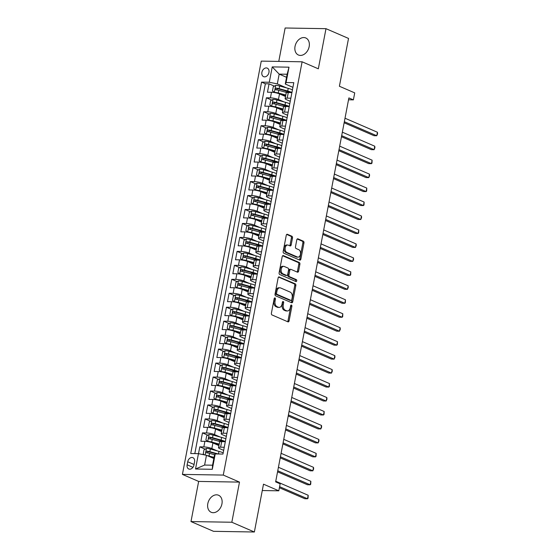<?xml version="1.0" encoding="UTF-8"?>
<svg xmlns="http://www.w3.org/2000/svg" width="560" height="560" viewBox="0 0 560 560"><rect width="100%" height="100%" fill="white"/><g stroke="black" fill="none" stroke-linecap="round" stroke-linejoin="round"><path stroke-width="0.84" d="M274.988 297.941A0.994 0.644 90.9 0 0 274.183 298.634L271.404 313.194A1.421 0.924 90.9 0 0 272.027 314.951L287.952 321.846A1.421 0.924 90.9 0 0 288.19 321.895A1.421 0.924 90.9 0 0 289.1 320.859L291.879 306.299A0.994 0.644 90.9 0 0 290.64 305.76L290.276 307.643A4.557 2.954 90.9 0 1 287.371 310.975A4.557 2.954 90.9 0 1 286.608 310.807L285.285 310.233A4.557 2.954 90.9 0 1 283.29 304.619L283.647 302.736A0.994 0.644 90.9 0 0 282.408 302.197L282.051 304.08A4.557 2.954 90.9 0 1 279.146 307.412A4.557 2.954 90.9 0 1 278.383 307.244L277.053 306.67A4.557 2.954 90.9 0 1 275.065 301.056L275.422 299.173A0.994 0.644 90.9 0 0 274.988 297.941M295.036 46.375A9.282 6.825 -66.6 0 0 298.417 55.006A9.282 6.825 -66.6 0 0 309.169 46.606A9.282 6.825 -66.6 0 0 305.788 37.975A9.282 6.825 -66.6 0 0 295.036 46.375M207.809 503.636A9.282 6.825 -66.6 0 0 211.19 512.274A9.282 6.825 -66.6 0 0 221.942 503.874A9.282 6.825 -66.6 0 0 218.561 495.243A9.282 6.825 -66.6 0 0 207.809 503.636M261.891 72.331A4.641 3.416 -66.6 0 0 263.578 76.65A4.641 3.416 -66.6 0 0 268.954 72.45A4.641 3.416 -66.6 0 0 267.267 68.131A4.641 3.416 -66.6 0 0 261.891 72.331M292.502 237.986A1.421 0.924 90.9 0 0 291.879 236.229L287.413 234.297A1.421 0.924 90.9 0 0 287.175 234.241A1.421 0.924 90.9 0 0 286.265 235.284L283.185 251.454A1.421 0.924 90.9 0 0 283.808 253.211L299.733 260.106A1.421 0.924 90.9 0 0 299.971 260.155A1.421 0.924 90.9 0 0 300.874 259.119L303.961 242.942A1.421 0.924 90.9 0 0 303.338 241.192L297.941 238.854A1.421 0.924 90.9 0 0 297.703 238.805A1.421 0.924 90.9 0 0 296.793 239.841L295.477 246.764A1.421 0.924 90.9 0 0 296.1 248.514L298.774 249.676A3.808 2.464 90.9 0 1 300.51 253.876A3.808 2.464 90.9 0 1 298.011 257.145A3.808 2.464 90.9 0 1 297.374 257.005L286.895 252.469A3.808 2.464 90.9 0 1 285.152 248.262A3.808 2.464 90.9 0 1 287.658 244.993A3.808 2.464 90.9 0 1 288.288 245.14L290.038 245.896A1.421 0.924 90.9 0 0 290.276 245.945A1.421 0.924 90.9 0 0 291.186 244.909L292.502 237.986L291.403 237.965A1.421 0.924 90.9 0 0 290.78 236.215L286.692 234.444M231.833 522.242L239.491 482.104L198.646 481.425L190.988 521.57L231.833 522.242L254.366 532L263.494 484.176L278.81 490.812L280.147 483.833L275.639 481.88L348.88 97.916L353.388 99.869L354.725 92.883L339.402 86.254L348.523 38.43L325.99 28.679L285.138 28L278.768 61.411M239.491 482.104L223.272 475.076L302.106 61.796L318.332 68.817L325.99 28.679M279.286 276.92A1.421 0.924 90.9 0 0 279.048 276.864A1.421 0.924 90.9 0 0 278.138 277.907L275.051 294.077A1.421 0.924 90.9 0 0 275.674 295.834L291.599 302.729A1.421 0.924 90.9 0 0 291.837 302.778A1.421 0.924 90.9 0 0 292.747 301.742L295.834 285.565A1.421 0.924 90.9 0 0 295.211 283.815L278.803 276.913M279.118 272.769L282.205 256.599A1.421 0.924 90.9 0 1 283.108 255.556A1.421 0.924 90.9 0 1 283.346 255.605L299.271 262.5A1.421 0.924 90.9 0 1 299.894 264.257L298.578 271.18A1.421 0.924 90.9 0 1 297.668 272.216A1.421 0.924 90.9 0 1 297.43 272.167L290.969 269.367A1.421 0.924 90.9 0 0 290.731 269.318A1.421 0.924 90.9 0 0 289.828 270.354L288.953 274.946A1.421 0.924 90.9 0 0 289.576 276.703L296.296 279.615A0.994 0.644 90.9 0 1 295.932 281.533L279.741 274.519A1.421 0.924 90.9 0 1 279.118 272.769M254.366 532L213.521 531.321L190.988 521.57M288.337 92.183L284.69 90.601M274.386 86.142L269.052 83.832L267.456 92.211L271.488 92.274L270.417 97.86A5.796 1.141 10.8 0 1 278.439 99.498L283.99 101.899M285.677 106.141L282.03 104.566M271.726 100.107L266.392 97.797L264.796 106.169L268.821 106.239L267.757 111.825A5.796 1.141 10.8 0 1 275.779 113.456L281.323 115.857M283.01 120.106L279.363 118.524M269.059 114.065L263.725 111.755L262.129 120.134L266.161 120.204L265.09 125.783A5.796 1.141 10.8 0 1 273.112 127.421L278.663 129.822M280.35 134.071L276.703 132.489M266.399 128.03L261.065 125.72L259.469 134.099L263.494 134.162L262.43 139.748A5.796 1.141 10.8 0 1 270.452 141.386L275.996 143.787M277.683 148.029L274.036 146.454M263.732 141.988L258.398 139.685L256.802 148.057L260.834 148.127L259.77 153.713A5.796 1.141 10.8 0 1 267.785 155.344L273.336 157.745M275.023 161.994L271.376 160.412M261.072 155.953L255.738 153.643L254.142 162.022L258.167 162.085L257.103 167.671A5.796 1.141 10.8 0 1 265.125 169.309L270.669 171.71M272.356 175.959L268.709 174.377M258.405 169.918L253.071 167.608L251.475 175.987L255.507 176.05L254.443 181.636A5.796 1.141 10.8 0 1 262.458 183.267L268.009 185.668M269.696 189.917L266.049 188.342M255.745 183.876L250.411 181.566L248.815 189.945L252.84 190.015L251.776 195.601A5.796 1.141 10.8 0 1 259.798 197.232L265.342 199.633M267.029 203.882L263.382 202.3M253.078 197.841L247.744 195.531L246.148 203.91L250.18 203.973L249.116 209.559A5.796 1.141 10.8 0 1 257.131 211.197L262.682 213.598M264.369 217.84L260.722 216.265M250.418 211.806L245.084 209.496L243.488 217.868L247.513 217.938L246.449 223.524A5.796 1.141 10.8 0 1 254.471 225.155L260.015 227.556M261.702 231.805L258.055 230.223M247.751 225.764L242.417 223.454L240.821 231.833L244.853 231.903L243.789 237.482A5.796 1.141 10.8 0 1 251.804 239.12L257.355 241.521M259.042 245.77L255.395 244.188M245.091 239.729L239.757 237.419L238.161 245.798L242.186 245.861L241.122 251.447A5.796 1.141 10.8 0 1 249.144 253.078L254.688 255.479M256.375 259.728L252.728 258.153M242.424 253.687L237.09 251.384L235.494 259.756L239.526 259.826L238.462 265.412A5.796 1.141 10.8 0 1 246.477 267.043L252.028 269.444M253.715 273.693L250.068 272.111M239.764 267.652L234.43 265.342L232.834 273.721L236.859 273.784L235.795 279.37A5.796 1.141 10.8 0 1 243.817 281.008L249.361 283.409M251.048 287.658L247.401 286.076M237.097 281.617L231.763 279.307L230.167 287.686L234.199 287.749L233.135 293.335A5.796 1.141 10.8 0 1 241.15 294.966L246.701 297.367M248.388 301.616L244.741 300.034M234.437 295.575L229.103 293.265L227.507 301.644L231.532 301.714L230.468 307.3A5.796 1.141 10.8 0 1 238.49 308.931L244.034 311.332M245.721 315.581L242.074 313.999M231.77 309.54L226.436 307.23L224.84 315.609L228.872 315.672L227.808 321.258A5.796 1.141 10.8 0 1 235.823 322.896L241.374 325.297M243.061 329.539L239.414 327.964M229.11 323.498L223.776 321.195L222.18 329.567L226.205 329.637L225.141 335.223A5.796 1.141 10.8 0 1 233.163 336.854L238.707 339.255M240.401 343.504L236.747 341.922M226.443 337.463L221.109 335.153L219.513 343.532L223.545 343.602L222.481 349.181A5.796 1.141 10.8 0 1 230.496 350.819L236.047 353.22M237.734 357.469L234.087 355.887M223.783 351.428L218.449 349.118L216.853 357.497L220.878 357.56L219.814 363.146A5.796 1.141 10.8 0 1 227.836 364.777L233.38 367.178M235.074 371.427L231.42 369.852M221.116 365.386L215.782 363.076L214.186 371.455L218.218 371.525L217.154 377.111A5.796 1.141 10.8 0 1 225.169 378.742L230.72 381.143M232.407 385.392L228.76 383.81M218.456 379.351L213.122 377.041L211.526 385.42L215.551 385.483L214.487 391.069A5.796 1.141 10.8 0 1 222.509 392.707L228.053 395.108M229.747 399.35L226.093 397.775M215.789 393.316L210.455 391.006L208.859 399.385L212.891 399.448L211.827 405.034A5.796 1.141 10.8 0 1 219.842 406.665L225.393 409.066M227.08 413.315L223.433 411.733M213.129 407.274L207.795 404.964L206.199 413.343L210.224 413.413L209.16 418.992A5.796 1.141 10.8 0 1 217.182 420.63L222.726 423.031M224.42 427.28L220.766 425.698M210.462 421.239L205.128 418.929L203.532 427.308L207.564 427.371L206.5 432.957A5.796 1.141 10.8 0 1 214.522 434.595L220.066 436.996M221.753 441.238L218.106 439.663M207.802 435.197L202.468 432.894L200.872 441.266L204.897 441.336A5.796 1.141 10.8 0 1 212.919 442.967L218.925 445.571M271.488 92.274A5.796 1.141 -169.2 0 1 279.51 93.912L285.509 96.509M268.821 106.239A5.796 1.141 -169.2 0 1 276.843 107.87L282.849 110.474M266.161 120.204A5.796 1.141 -169.2 0 1 274.183 121.835L280.182 124.432M263.494 134.162A5.796 1.141 -169.2 0 1 271.516 135.8L277.522 138.397M260.834 148.127A5.796 1.141 -169.2 0 1 268.856 149.758L274.855 152.362M258.167 162.085A5.796 1.141 -169.2 0 1 266.189 163.723L272.195 166.32M255.507 176.05A5.796 1.141 -169.2 0 1 263.529 177.688L269.528 180.285M252.84 190.015A5.796 1.141 -169.2 0 1 260.862 191.646L266.868 194.243M250.18 203.973A5.796 1.141 -169.2 0 1 258.202 205.611L264.201 208.208M247.513 217.938A5.796 1.141 -169.2 0 1 255.535 219.569L261.541 222.173M244.853 231.903A5.796 1.141 -169.2 0 1 252.875 233.534L258.874 236.131M242.186 245.861A5.796 1.141 -169.2 0 1 250.208 247.499L256.214 250.096M239.526 259.826A5.796 1.141 -169.2 0 1 247.548 261.457L253.547 264.061M236.859 273.784A5.796 1.141 -169.2 0 1 244.881 275.422L250.887 278.019M234.199 287.749A5.796 1.141 -169.2 0 1 242.221 289.38L248.22 291.984M231.532 301.714A5.796 1.141 -169.2 0 1 239.554 303.345L245.56 305.942M228.872 315.672A5.796 1.141 -169.2 0 1 236.894 317.31L242.893 319.907M226.205 329.637A5.796 1.141 -169.2 0 1 234.227 331.268L240.233 333.872M223.545 343.602A5.796 1.141 -169.2 0 1 231.567 345.233L237.566 347.83M220.878 357.56A5.796 1.141 -169.2 0 1 228.9 359.198L234.906 361.795M218.218 371.525A5.796 1.141 -169.2 0 1 226.24 373.156L232.239 375.76M215.551 385.483A5.796 1.141 -169.2 0 1 223.573 387.121L229.579 389.718M212.891 399.448A5.796 1.141 -169.2 0 1 220.913 401.079L226.912 403.683M210.224 413.413A5.796 1.141 -169.2 0 1 218.246 415.044L224.252 417.641M207.564 427.371A5.796 1.141 -169.2 0 1 215.586 429.009L221.585 431.606M193.977 464.933L194.558 461.86A4.494 3.304 -66.6 0 0 192.927 457.674A4.494 3.304 -66.6 0 0 187.719 461.748L187.131 464.814A4.494 3.304 -66.6 0 0 188.769 469A4.494 3.304 -66.6 0 0 193.977 464.933M223.272 475.076L182.42 474.404L261.261 61.117L302.106 61.796M269.052 83.832L265.356 83.769L261.569 82.131L190.722 453.53L198.45 453.656L206.472 455.294L213.836 458.479M261.569 82.131L269.297 82.257L272.23 66.899L289.009 67.179L286.076 82.537L293.804 82.663L222.957 454.062L215.229 453.936L212.303 469.294L195.517 469.014L198.45 453.656M290.255 101.297L286.391 99.624A5.796 1.141 10.8 0 1 285.11 98.616A5.796 1.141 10.8 0 1 287.203 98.14L290.843 98.203M287.588 115.262L283.724 113.589A5.796 1.141 10.8 0 1 282.443 112.574A5.796 1.141 10.8 0 1 284.536 112.105L288.183 112.161M284.928 129.227L281.064 127.554A5.796 1.141 10.8 0 1 279.783 126.539A5.796 1.141 10.8 0 1 281.876 126.063L285.516 126.126M282.261 143.185L278.397 141.512A5.796 1.141 10.8 0 1 277.116 140.504A5.796 1.141 10.8 0 1 279.209 140.028L282.856 140.084M279.601 157.15L275.737 155.477A5.796 1.141 10.8 0 1 274.456 154.462A5.796 1.141 10.8 0 1 276.549 153.986L280.189 154.049M276.934 171.108L273.07 169.442A5.796 1.141 10.8 0 1 271.789 168.427A5.796 1.141 10.8 0 1 273.882 167.951L277.529 168.014M274.274 185.073L270.41 183.4A5.796 1.141 10.8 0 1 269.129 182.385A5.796 1.141 10.8 0 1 271.222 181.916L274.862 181.972M271.607 199.038L267.743 197.365A5.796 1.141 10.8 0 1 266.462 196.35A5.796 1.141 10.8 0 1 268.555 195.874L272.202 195.937M268.947 212.996L265.083 211.323A5.796 1.141 10.8 0 1 263.802 210.315A5.796 1.141 10.8 0 1 265.895 209.839L269.535 209.895M266.28 226.961L262.416 225.288A5.796 1.141 10.8 0 1 261.135 224.273A5.796 1.141 10.8 0 1 263.228 223.797L266.875 223.86M263.62 240.919L259.756 239.253A5.796 1.141 10.8 0 1 258.475 238.238A5.796 1.141 10.8 0 1 260.568 237.762L264.208 237.825M260.953 254.884L257.089 253.211A5.796 1.141 10.8 0 1 255.808 252.196A5.796 1.141 10.8 0 1 257.901 251.727L261.548 251.783M258.293 268.849L254.429 267.176A5.796 1.141 10.8 0 1 253.148 266.161A5.796 1.141 10.8 0 1 255.241 265.685L258.881 265.748M255.626 282.807L251.762 281.141A5.796 1.141 10.8 0 1 250.481 280.126A5.796 1.141 10.8 0 1 252.574 279.65L256.221 279.713M252.966 296.772L249.102 295.099A5.796 1.141 10.8 0 1 247.821 294.084A5.796 1.141 10.8 0 1 249.914 293.615L253.554 293.671M250.299 310.737L246.435 309.064A5.796 1.141 10.8 0 1 245.154 308.049A5.796 1.141 10.8 0 1 247.247 307.573L250.894 307.636M247.639 324.695L243.775 323.022A5.796 1.141 10.8 0 1 242.494 322.014A5.796 1.141 10.8 0 1 244.587 321.538L248.227 321.594M244.972 338.66L241.108 336.987A5.796 1.141 10.8 0 1 239.827 335.972A5.796 1.141 10.8 0 1 241.92 335.496L245.567 335.559M242.312 352.618L238.448 350.952A5.796 1.141 10.8 0 1 237.167 349.937A5.796 1.141 10.8 0 1 239.26 349.461L242.9 349.524M239.645 366.583L235.781 364.91A5.796 1.141 10.8 0 1 234.507 363.895A5.796 1.141 10.8 0 1 236.593 363.426L240.24 363.482M236.985 380.548L233.121 378.875A5.796 1.141 10.8 0 1 231.84 377.86A5.796 1.141 10.8 0 1 233.933 377.384L237.573 377.447M234.318 394.506L230.454 392.833A5.796 1.141 10.8 0 1 229.18 391.825A5.796 1.141 10.8 0 1 231.266 391.349L234.913 391.412M231.658 408.471L227.794 406.798A5.796 1.141 10.8 0 1 226.513 405.783A5.796 1.141 10.8 0 1 228.606 405.314L232.246 405.37M228.991 422.436L225.134 420.763A5.796 1.141 10.8 0 1 223.853 419.748A5.796 1.141 10.8 0 1 225.939 419.272L229.586 419.335M226.331 436.394L222.467 434.721A5.796 1.141 10.8 0 1 221.186 433.713A5.796 1.141 10.8 0 1 223.279 433.237L226.919 433.293M205.135 449.162L199.801 446.852L203.833 446.922A5.796 1.141 10.8 0 1 211.855 448.553L217.399 450.954M223.664 450.359L219.807 448.686A5.796 1.141 10.8 0 1 218.526 447.671A5.796 1.141 10.8 0 1 220.612 447.195L224.259 447.258M218.526 447.671L219.59 442.085A5.796 1.141 10.8 0 1 221.683 441.616L225.323 441.672M291.907 92.617L288.267 92.554A5.796 1.141 -169.2 0 0 286.174 93.03L285.11 98.616M289.247 106.575L285.6 106.519A5.796 1.141 -169.2 0 0 283.514 106.988L282.443 112.574M286.58 120.54L282.94 120.477A5.796 1.141 -169.2 0 0 280.847 120.953L279.783 126.539M283.92 134.505L280.273 134.442A5.796 1.141 -169.2 0 0 278.187 134.918L277.116 140.504M281.253 148.463L277.613 148.407A5.796 1.141 -169.2 0 0 275.52 148.876L274.456 154.462M278.593 162.428L274.946 162.365A5.796 1.141 -169.2 0 0 272.86 162.841L271.789 168.427M275.926 176.386L272.286 176.33A5.796 1.141 -169.2 0 0 270.193 176.806L269.129 182.385M273.266 190.351L269.619 190.288A5.796 1.141 -169.2 0 0 267.533 190.764L266.462 196.35M270.599 204.316L266.959 204.253A5.796 1.141 -169.2 0 0 264.866 204.729L263.802 210.315M267.939 218.274L264.292 218.218A5.796 1.141 -169.2 0 0 262.206 218.687L261.135 224.273M265.272 232.239L261.632 232.176A5.796 1.141 -169.2 0 0 259.539 232.652L258.475 238.238M262.612 246.197L258.965 246.141A5.796 1.141 -169.2 0 0 256.879 246.617L255.808 252.196M259.945 260.162L256.305 260.106A5.796 1.141 -169.2 0 0 254.212 260.575L253.148 266.161M257.285 274.127L253.638 274.064A5.796 1.141 -169.2 0 0 251.552 274.54L250.481 280.126M254.618 288.085L250.978 288.029A5.796 1.141 -169.2 0 0 248.885 288.498L247.821 294.084M251.958 302.05L248.311 301.987A5.796 1.141 -169.2 0 0 246.225 302.463L245.154 308.049M249.291 316.015L245.651 315.952A5.796 1.141 -169.2 0 0 243.558 316.428L242.494 322.014M246.631 329.973L242.984 329.917A5.796 1.141 -169.2 0 0 240.898 330.386L239.827 335.972M243.964 343.938L240.324 343.875A5.796 1.141 -169.2 0 0 238.231 344.351L237.167 349.937M241.304 357.896L237.657 357.84A5.796 1.141 -169.2 0 0 235.571 358.316L234.507 363.895M238.637 371.861L234.997 371.798A5.796 1.141 -169.2 0 0 232.904 372.274L231.84 377.86M235.977 385.826L232.33 385.763A5.796 1.141 -169.2 0 0 230.244 386.239L229.18 391.825M233.31 399.784L229.67 399.728A5.796 1.141 -169.2 0 0 227.577 400.197L226.513 405.783M230.65 413.749L227.003 413.686A5.796 1.141 -169.2 0 0 224.917 414.162L223.853 419.748M227.983 427.714L224.343 427.651A5.796 1.141 -169.2 0 0 222.25 428.127L221.186 433.713M202.468 432.894L206.5 432.957M205.128 418.929L209.16 418.992M207.795 404.964L211.827 405.034M210.455 391.006L214.487 391.069M213.122 377.041L217.154 377.111M215.782 363.076L219.814 363.146M218.449 349.118L222.481 349.181M221.109 335.153L225.141 335.223M223.776 321.195L227.808 321.258M226.436 307.23L230.468 307.3M229.103 293.265L233.135 293.335M231.763 279.307L235.795 279.37M234.43 265.342L238.462 265.412M237.09 251.384L241.122 251.447M239.757 237.419L243.789 237.482M242.417 223.454L246.449 223.524M245.084 209.496L249.116 209.559M247.744 195.531L251.776 195.601M250.411 181.566L254.443 181.636M253.071 167.608L257.103 167.671M255.738 153.643L259.77 153.713M258.398 139.685L262.43 139.748M261.065 125.72L265.09 125.783M263.725 111.755L267.757 111.825M266.392 97.797L270.417 97.86M265.356 83.769L194.81 453.6M199.801 446.852L198.506 453.67M286.552 77.308L279.181 74.123L277.319 83.895L286.65 87.934M206.472 455.294L204.61 465.066L212.555 465.199L214.417 455.427L215.229 453.936M198.646 481.425L182.42 474.404M348.523 99.785L353.388 99.869M262.276 490.539L278.81 490.812M292.915 87.339L285.271 84.028L287.133 74.249L279.181 74.123L272.23 66.899M216.202 453.95L215.439 453.621M286.076 82.537L285.271 84.028M277.319 83.895L269.297 82.257M204.61 465.066L195.517 469.014M212.555 465.199L212.303 469.294M289.009 67.179L287.133 74.249M274.26 298.375A0.994 0.644 90.9 0 1 274.316 299.152L273.959 301.035A4.557 2.954 90.9 0 0 275.954 306.649L277.053 306.67M279.146 307.412L278.04 307.391A4.557 2.954 90.9 0 1 277.277 307.223L275.954 306.649M287.371 310.975L286.265 310.954A4.557 2.954 90.9 0 1 285.509 310.786L284.179 310.212A4.557 2.954 90.9 0 1 282.184 304.598L282.548 302.715A0.994 0.644 90.9 0 0 282.485 301.938M287.567 321.678A1.421 0.924 90.9 0 0 287.994 320.838L290.773 306.278A0.994 0.644 90.9 0 0 290.717 305.501M291.214 302.561A1.421 0.924 90.9 0 0 291.641 301.721L294.728 285.551A1.421 0.924 90.9 0 0 294.105 283.794L278.565 277.067M276.577 293.104A0.994 0.644 90.9 0 0 277.011 294.336L290.99 300.384A0.994 0.644 90.9 0 0 291.795 299.698L292.173 297.71A4.557 2.954 90.9 0 0 290.178 292.096L280.623 287.959A4.557 2.954 90.9 0 0 279.867 287.791A4.557 2.954 90.9 0 0 276.955 291.123L276.577 293.104L275.471 293.09A0.994 0.644 90.9 0 0 275.912 294.315L277.011 294.336M290.22 300.377A0.994 0.644 90.9 0 1 289.891 300.37L275.912 294.315M279.867 287.791L278.761 287.777A4.557 2.954 90.9 0 0 275.856 291.102L276.955 291.123M275.471 293.09L275.856 291.102M282.625 255.759L298.172 262.486L299.271 262.5M297.045 271.999A1.421 0.924 90.9 0 0 297.472 271.159L298.795 264.236A1.421 0.924 90.9 0 0 298.172 262.486M289.87 269.353A1.421 0.924 90.9 0 0 289.632 269.297A1.421 0.924 90.9 0 0 288.722 270.34L287.847 274.932A1.421 0.924 90.9 0 0 288.47 276.682L295.19 279.594L296.296 279.615M295.421 281.309A0.994 0.644 90.9 0 0 295.19 279.594M284.27 266.469A3.808 2.464 90.9 0 0 283.633 266.329A3.808 2.464 90.9 0 0 281.134 269.598A3.808 2.464 90.9 0 0 282.87 273.798L286.566 275.401A1.421 0.924 90.9 0 0 286.804 275.45A1.421 0.924 90.9 0 0 287.714 274.414L288.589 269.822A1.421 0.924 90.9 0 0 287.966 268.065L284.27 266.469M283.633 266.329L282.527 266.308A3.808 2.464 90.9 0 0 280.028 269.577A3.808 2.464 90.9 0 0 281.764 273.784L282.87 273.798M285.936 275.387A1.421 0.924 90.9 0 1 285.698 275.429A1.421 0.924 90.9 0 1 285.46 275.38L281.764 273.784M289.653 245.728A1.421 0.924 90.9 0 0 290.08 244.888L291.403 237.965M287.658 244.993L286.552 244.979A3.808 2.464 90.9 0 0 284.053 248.248A3.808 2.464 90.9 0 0 285.789 252.448L286.895 252.469M298.011 257.145L296.912 257.131A3.808 2.464 90.9 0 1 296.275 256.991L285.789 252.448M299.348 259.938A1.421 0.924 90.9 0 0 299.775 259.098L302.855 242.928A1.421 0.924 90.9 0 0 302.232 241.171L297.22 239.001M207.193 455.609A3.843 0.756 10.8 0 1 209.041 456.008L214.046 457.38M209.153 456.456L213.969 457.772M204.47 454.888L203.224 453.964L204.022 449.778L206.5 448.413A3.843 0.756 10.8 0 1 210.371 449.029L218.967 451.388A11.088 2.184 10.8 0 1 223.195 452.844M279.398 487.739L304.759 498.715L307.517 498.764L308.182 495.271L275.758 481.236M218.274 453.985L209.867 451.682A3.843 0.756 -169.2 0 0 206.927 451.129C205.828 451.612 205.716 452.165 206.612 452.802A3.843 0.756 10.8 0 1 209.545 453.355L214.767 454.79M207.214 452.879L208.229 451.689A1.96 0.385 10.8 0 1 209.111 451.885L216.671 453.957M279.601 486.675L307.517 498.764L308.063 498.211L308.182 495.271M225.855 438.879A11.088 2.184 10.8 0 0 221.634 437.423L213.038 435.064A3.843 0.756 10.8 0 0 209.16 434.455L206.689 435.813L205.884 439.999L207.83 441.434A3.843 0.756 10.8 0 1 211.701 442.043L219.205 444.101M207.83 441.434L208.53 441.735M209.979 442.043A1.96 0.385 10.8 0 1 210.945 442.253L219.128 444.493M222.971 441.119A4.564 0.903 -169.2 0 0 221.424 441.49L221.403 441.609M277.557 471.821L307.419 484.757L310.184 484.799L310.849 481.306L278.425 467.271M225.351 441.532A11.088 2.184 -169.2 0 0 221.123 440.076L212.527 437.717A3.843 0.756 -169.2 0 0 209.594 437.171C208.488 437.647 208.383 438.207 209.272 438.844A3.843 0.756 10.8 0 1 212.212 439.39L220.5 441.665M209.881 438.914L210.889 437.731A1.96 0.385 10.8 0 1 211.771 437.927L220.367 440.279A9.205 1.813 10.8 0 1 224.224 441.658M277.76 470.764L310.184 484.799L310.723 484.246L310.849 481.306M228.522 424.914A11.088 2.184 10.8 0 0 224.294 423.458L215.698 421.099A3.843 0.756 10.8 0 0 211.827 420.49L209.349 421.848L208.551 426.041L210.49 427.469A3.843 0.756 10.8 0 1 214.368 428.085L221.865 430.143M210.49 427.469L211.197 427.777M212.646 428.078A1.96 0.385 10.8 0 1 213.612 428.288L221.795 430.535M225.631 427.154A4.564 0.903 -169.2 0 0 224.084 427.532L224.063 427.651M280.217 457.863L310.086 470.792L312.844 470.834L313.509 467.348L281.085 453.306M228.011 427.567A11.088 2.184 -169.2 0 0 223.79 426.111L215.194 423.752A3.843 0.756 -169.2 0 0 212.254 423.206C211.155 423.682 211.043 424.242 211.939 424.879A3.843 0.756 10.8 0 1 214.872 425.432L223.16 427.707M212.541 424.956L213.556 423.766A1.96 0.385 10.8 0 1 214.438 423.962L223.034 426.321A9.205 1.813 10.8 0 1 226.891 427.693M280.42 456.799L312.844 470.834L313.656 468.888L313.509 467.348M231.182 410.956A11.088 2.184 10.8 0 0 226.961 409.5L218.365 407.141A3.843 0.756 10.8 0 0 214.487 406.525L212.016 407.89L211.211 412.076L213.157 413.511A3.843 0.756 10.8 0 1 217.028 414.12L224.532 416.178M213.157 413.511L213.857 413.812M215.306 414.12A1.96 0.385 10.8 0 1 216.272 414.33L224.455 416.57M228.298 413.196A4.564 0.903 -169.2 0 0 226.751 413.567L226.73 413.686M282.884 443.898L312.746 456.827L315.511 456.876L316.176 453.383L283.752 439.348M230.678 413.609A11.088 2.184 -169.2 0 0 226.45 412.153L217.854 409.794A3.843 0.756 -169.2 0 0 214.921 409.241C213.815 409.724 213.71 410.284 214.599 410.921A3.843 0.756 10.8 0 1 217.539 411.467L225.82 413.742M215.208 410.991L216.216 409.801A1.96 0.385 10.8 0 1 217.098 409.997L225.694 412.356A9.205 1.813 10.8 0 1 229.551 413.728M283.087 442.841L315.511 456.876L316.05 456.323L316.176 453.383M233.849 396.991A11.088 2.184 10.8 0 0 229.621 395.535L221.025 393.176A3.843 0.756 10.8 0 0 217.154 392.567L214.676 393.925L213.878 398.111L215.817 399.546A3.843 0.756 10.8 0 1 219.695 400.162L227.192 402.213M215.817 399.546L216.524 399.854M217.973 400.155A1.96 0.385 10.8 0 1 218.939 400.365L227.122 402.612M230.958 399.231A4.564 0.903 -169.2 0 0 229.411 399.602L229.39 399.721M285.544 429.94L315.413 442.869L318.171 442.911L318.836 439.425L286.412 425.383M233.338 399.644A11.088 2.184 -169.2 0 0 229.117 398.188L220.521 395.829A3.843 0.756 -169.2 0 0 217.581 395.283C216.482 395.759 216.37 396.319 217.266 396.956A3.843 0.756 10.8 0 1 220.199 397.509L228.487 399.777M217.868 397.026L218.883 395.843A1.96 0.385 10.8 0 1 219.765 396.039L228.361 398.398A9.205 1.813 10.8 0 1 232.218 399.77M285.747 428.876L318.171 442.911L318.983 440.965L318.836 439.425M236.509 383.026A11.088 2.184 10.8 0 0 232.288 381.57L223.692 379.218A3.843 0.756 10.8 0 0 219.814 378.602L217.343 379.96L216.538 384.153L218.484 385.588A3.843 0.756 10.8 0 1 222.355 386.197L229.859 388.255M218.484 385.588L219.184 385.889M220.633 386.197A1.96 0.385 10.8 0 1 221.599 386.4L229.782 388.647M233.625 385.266A4.564 0.903 -169.2 0 0 232.078 385.644L232.057 385.763M288.211 415.975L318.073 428.904L320.838 428.953L321.503 425.46L289.079 411.425M236.005 385.679A11.088 2.184 -169.2 0 0 231.777 384.223L223.181 381.871A3.843 0.756 -169.2 0 0 220.248 381.318C219.142 381.801 219.037 382.354 219.926 382.991A3.843 0.756 10.8 0 1 222.866 383.544L231.147 385.819M220.535 383.068L221.543 381.878A1.96 0.385 10.8 0 1 222.425 382.074L231.021 384.433A9.205 1.813 10.8 0 1 234.878 385.805M288.414 414.911L320.838 428.953L321.643 427L321.503 425.46M239.169 369.068A11.088 2.184 10.8 0 0 234.948 367.612L226.352 365.253A3.843 0.756 10.8 0 0 222.481 364.644L220.003 366.002L219.205 370.188L221.144 371.623A3.843 0.756 10.8 0 1 225.022 372.232L232.519 374.29M221.144 371.623L221.851 371.924M223.3 372.232A1.96 0.385 10.8 0 1 224.266 372.442L232.449 374.682M236.285 371.308A4.564 0.903 -169.2 0 0 234.738 371.679L234.717 371.798M290.871 402.01L320.74 414.939L323.498 414.988L324.163 411.495L291.739 397.46M238.665 371.721A11.088 2.184 -169.2 0 0 234.444 370.265L225.848 367.906A3.843 0.756 -169.2 0 0 222.908 367.353C221.809 367.836 221.697 368.396 222.593 369.033A3.843 0.756 10.8 0 1 225.526 369.579L233.814 371.854M223.195 369.103L224.21 367.92A1.96 0.385 10.8 0 1 225.092 368.116L233.688 370.468A9.205 1.813 10.8 0 1 237.545 371.84M291.074 400.953L323.498 414.988L324.044 414.435L324.163 411.495M241.836 355.103A11.088 2.184 10.8 0 0 237.615 353.647L229.019 351.288A3.843 0.756 10.8 0 0 225.141 350.679L222.67 352.037L221.865 356.23L223.811 357.658A3.843 0.756 10.8 0 1 227.682 358.274L235.186 360.332M223.811 357.658L224.511 357.966M225.96 358.267A1.96 0.385 10.8 0 1 226.926 358.477L235.109 360.724M238.952 357.343A4.564 0.903 -169.2 0 0 237.405 357.721L237.384 357.84M293.538 388.052L323.4 400.981L326.165 401.023L326.83 397.537L294.406 383.495M241.332 357.756A11.088 2.184 -169.2 0 0 237.104 356.3L228.508 353.941A3.843 0.756 -169.2 0 0 225.575 353.395C224.469 353.871 224.364 354.431 225.253 355.068A3.843 0.756 10.8 0 1 228.193 355.621L236.474 357.889M225.862 355.145L226.87 353.955A1.96 0.385 10.8 0 1 227.752 354.151L236.348 356.51A9.205 1.813 10.8 0 1 240.205 357.882M293.741 386.988L326.165 401.023L326.97 399.077L326.83 397.537M244.496 341.145A11.088 2.184 10.8 0 0 240.275 339.689L231.679 337.33A3.843 0.756 10.8 0 0 227.808 336.714L225.33 338.079L224.532 342.265L226.471 343.7A3.843 0.756 10.8 0 1 230.349 344.309L237.846 346.367M226.471 343.7L227.178 344.001M228.627 344.309A1.96 0.385 10.8 0 1 229.593 344.519L237.776 346.759M241.612 343.378A4.564 0.903 -169.2 0 0 240.065 343.756L240.044 343.875M296.198 374.087L326.067 387.016L328.825 387.065L329.49 383.572L297.066 369.537M243.992 343.798A11.088 2.184 -169.2 0 0 239.771 342.342L231.175 339.983A3.843 0.756 -169.2 0 0 228.235 339.43C227.136 339.913 227.024 340.466 227.92 341.11A3.843 0.756 10.8 0 1 230.853 341.656L239.141 343.931M228.522 341.18L229.537 339.99A1.96 0.385 10.8 0 1 230.419 340.186L239.015 342.545A9.205 1.813 10.8 0 1 242.872 343.917M296.401 373.023L328.825 387.065L329.371 386.512L329.49 383.572M247.163 327.18A11.088 2.184 10.8 0 0 242.942 325.724L234.339 323.365A3.843 0.756 10.8 0 0 230.468 322.756L227.997 324.114L227.192 328.3L229.138 329.735A3.843 0.756 10.8 0 1 233.009 330.344L240.513 332.402M229.138 329.735L229.838 330.036M231.287 330.344A1.96 0.385 10.8 0 1 232.253 330.554L240.436 332.801M244.279 329.42A4.564 0.903 -169.2 0 0 242.732 329.791L242.711 329.91M298.865 360.122L328.727 373.058L331.492 373.1L332.157 369.607L299.733 355.572M246.659 329.833A11.088 2.184 -169.2 0 0 242.431 328.377L233.835 326.018A3.843 0.756 -169.2 0 0 230.902 325.472C229.796 325.948 229.691 326.508 230.58 327.145A3.843 0.756 10.8 0 1 233.52 327.691L241.801 329.966M231.189 327.215L232.197 326.032A1.96 0.385 10.8 0 1 233.079 326.228L241.675 328.58A9.205 1.813 10.8 0 1 245.532 329.959M299.068 359.065L331.492 373.1L332.297 371.154L332.157 369.607M249.823 313.215A11.088 2.184 10.8 0 0 245.602 311.759L237.006 309.407A3.843 0.756 10.8 0 0 233.135 308.791L230.657 310.149L229.859 314.342L231.798 315.77A3.843 0.756 10.8 0 1 235.676 316.386L243.173 318.444M231.798 315.77L232.505 316.078M233.954 316.379A1.96 0.385 10.8 0 1 234.92 316.589L243.103 318.836M246.939 315.455A4.564 0.903 -169.2 0 0 245.392 315.833L245.371 315.952M301.525 346.164L331.394 359.093L334.152 359.135L334.817 355.649L302.393 341.614M249.319 315.868A11.088 2.184 -169.2 0 0 245.098 314.412L236.502 312.06A3.843 0.756 -169.2 0 0 233.562 311.507C232.463 311.983 232.351 312.543 233.247 313.18A3.843 0.756 10.8 0 1 236.18 313.733L244.468 316.008M233.849 313.257L234.864 312.067A1.96 0.385 10.8 0 1 235.746 312.263L244.342 314.622A9.205 1.813 10.8 0 1 248.199 315.994M301.728 345.1L334.152 359.135L334.964 357.189L334.817 355.649M252.49 299.257A11.088 2.184 10.8 0 0 248.269 297.801L239.666 295.442A3.843 0.756 10.8 0 0 235.795 294.833L233.324 296.191L232.519 300.377L234.465 301.812A3.843 0.756 10.8 0 1 238.336 302.421L245.84 304.479M234.465 301.812L235.165 302.113M236.614 302.421A1.96 0.385 10.8 0 1 237.58 302.631L245.763 304.871M249.606 301.497A4.564 0.903 -169.2 0 0 248.059 301.868L248.038 301.987M304.192 332.199L334.054 345.128L336.819 345.177L337.484 341.684L305.06 327.649M251.986 301.91A11.088 2.184 -169.2 0 0 247.758 300.454L239.162 298.095A3.843 0.756 -169.2 0 0 236.229 297.542C235.123 298.025 235.018 298.585 235.907 299.222A3.843 0.756 10.8 0 1 238.847 299.768L247.128 302.043M236.516 299.292L237.524 298.109A1.96 0.385 10.8 0 1 238.406 298.298L247.002 300.657A9.205 1.813 10.8 0 1 250.859 302.029M304.395 331.142L336.819 345.177L337.358 344.624L337.484 341.684M255.15 285.292A11.088 2.184 10.8 0 0 250.929 283.836L242.333 281.477A3.843 0.756 10.8 0 0 238.462 280.868L235.984 282.226L235.186 286.412L237.125 287.847A3.843 0.756 10.8 0 1 241.003 288.463L248.5 290.514M237.125 287.847L237.832 288.155M239.281 288.456A1.96 0.385 10.8 0 1 240.247 288.666L248.43 290.913M252.266 287.532A4.564 0.903 -169.2 0 0 250.719 287.903L250.698 288.029M306.852 318.241L336.721 331.17L339.479 331.212L340.144 327.726L307.72 313.684M254.646 287.945A11.088 2.184 -169.2 0 0 250.425 286.489L241.829 284.13A3.843 0.756 -169.2 0 0 238.889 283.584C237.79 284.06 237.678 284.62 238.574 285.257A3.843 0.756 10.8 0 1 241.507 285.81L249.795 288.078M239.176 285.334L240.191 284.144A1.96 0.385 10.8 0 1 241.073 284.34L249.669 286.699A9.205 1.813 10.8 0 1 253.526 288.071M307.055 317.177L339.479 331.212L340.291 329.266L340.144 327.726M257.817 271.327A11.088 2.184 10.8 0 0 253.596 269.871L244.993 267.519A3.843 0.756 10.8 0 0 241.122 266.903L238.651 268.261L237.846 272.454L239.792 273.889A3.843 0.756 10.8 0 1 243.663 274.498L251.167 276.556M239.792 273.889L240.492 274.19M241.941 274.498A1.96 0.385 10.8 0 1 242.907 274.708L251.09 276.948M254.933 273.567A4.564 0.903 -169.2 0 0 253.386 273.945L253.365 274.064M309.519 304.276L339.381 317.205L342.146 317.254L342.811 313.761L310.387 299.726M257.313 273.98A11.088 2.184 -169.2 0 0 253.085 272.524L244.489 270.172A3.843 0.756 -169.2 0 0 241.556 269.619C240.45 270.102 240.345 270.655 241.234 271.292A3.843 0.756 10.8 0 1 244.174 271.845L252.455 274.12M241.843 271.369L242.851 270.179A1.96 0.385 10.8 0 1 243.733 270.375L252.329 272.734A9.205 1.813 10.8 0 1 256.186 274.106M309.722 303.212L342.146 317.254L342.685 316.701L342.811 313.761M260.477 257.369A11.088 2.184 10.8 0 0 256.256 255.913L247.66 253.554A3.843 0.756 10.8 0 0 243.789 252.945L241.311 254.303L240.513 258.489L242.452 259.924A3.843 0.756 10.8 0 1 246.33 260.533L253.827 262.591M242.452 259.924L243.159 260.225M244.608 260.533A1.96 0.385 10.8 0 1 245.574 260.743L253.757 262.983M257.593 259.609A4.564 0.903 -169.2 0 0 256.046 259.98L256.025 260.099M312.179 290.311L342.048 303.24L344.806 303.289L345.471 299.796L313.047 285.761M259.973 260.022A11.088 2.184 -169.2 0 0 255.752 258.566L247.156 256.207A3.843 0.756 -169.2 0 0 244.216 255.654C243.117 256.137 243.005 256.697 243.901 257.334A3.843 0.756 10.8 0 1 246.834 257.88L255.122 260.155M244.503 257.404L245.518 256.221A1.96 0.385 10.8 0 1 246.4 256.417L254.996 258.769A9.205 1.813 10.8 0 1 258.853 260.148M312.382 289.254L344.806 303.289L345.352 302.736L345.471 299.796M263.144 243.404A11.088 2.184 10.8 0 0 258.923 241.948L250.32 239.589A3.843 0.756 10.8 0 0 246.449 238.98L243.978 240.338L243.173 244.531L245.119 245.959A3.843 0.756 10.8 0 1 248.99 246.575L256.494 248.633M245.119 245.959L245.819 246.267M247.268 246.568A1.96 0.385 10.8 0 1 248.234 246.778L256.417 249.025M260.26 245.644A4.564 0.903 -169.2 0 0 258.713 246.022L258.692 246.141M314.846 276.353L344.708 289.282L347.473 289.324L348.138 285.838L315.714 271.796M262.64 246.057A11.088 2.184 -169.2 0 0 258.412 244.601L249.816 242.242A3.843 0.756 -169.2 0 0 246.883 241.696C245.777 242.172 245.672 242.732 246.561 243.369A3.843 0.756 10.8 0 1 249.501 243.922L257.782 246.19M247.17 243.446L248.178 242.256A1.96 0.385 10.8 0 1 249.06 242.452L257.656 244.811A9.205 1.813 10.8 0 1 261.513 246.183M315.049 275.289L347.473 289.324L348.278 287.378L348.138 285.838M265.804 229.446A11.088 2.184 10.8 0 0 261.583 227.99L252.987 225.631A3.843 0.756 10.8 0 0 249.116 225.015L246.638 226.38L245.84 230.566L247.779 232.001A3.843 0.756 10.8 0 1 251.657 232.61L259.154 234.668M247.779 232.001L248.486 232.302M249.935 232.61A1.96 0.385 10.8 0 1 250.901 232.82L259.077 235.06M262.92 231.679A4.564 0.903 -169.2 0 0 261.373 232.057L261.352 232.176M317.506 262.388L347.375 275.317L350.133 275.366L350.798 271.873L318.374 257.838M265.3 232.099A11.088 2.184 -169.2 0 0 261.079 230.643L252.483 228.284A3.843 0.756 -169.2 0 0 249.543 227.731C248.444 228.214 248.332 228.774 249.228 229.411A3.843 0.756 10.8 0 1 252.161 229.957L260.449 232.232M249.83 229.481L250.845 228.291A1.96 0.385 10.8 0 1 251.727 228.487L260.323 230.846A9.205 1.813 10.8 0 1 264.18 232.218M317.709 261.324L350.133 275.366L350.679 274.813L350.798 271.873M268.471 215.481A11.088 2.184 10.8 0 0 264.25 214.025L255.647 211.666A3.843 0.756 10.8 0 0 251.776 211.057L249.298 212.415L248.5 216.601L250.446 218.036A3.843 0.756 10.8 0 1 254.317 218.652L261.821 220.703M250.446 218.036L251.146 218.344M252.595 218.645A1.96 0.385 10.8 0 1 253.561 218.855L261.744 221.102M265.587 217.721A4.564 0.903 -169.2 0 0 264.04 218.092L264.019 218.211M320.173 248.423L350.035 261.359L352.8 261.401L353.465 257.908L321.041 243.873M267.967 218.134A11.088 2.184 -169.2 0 0 263.739 216.678L255.143 214.319A3.843 0.756 -169.2 0 0 252.21 213.773C251.104 214.249 250.999 214.809 251.888 215.446A3.843 0.756 10.8 0 1 254.821 215.999L263.109 218.267M252.497 215.516L253.505 214.333A1.96 0.385 10.8 0 1 254.387 214.529L262.983 216.888A9.205 1.813 10.8 0 1 266.84 218.26M320.376 247.366L352.8 261.401L353.605 259.455L353.465 257.908M271.131 201.516A11.088 2.184 10.8 0 0 266.91 200.06L258.314 197.708A3.843 0.756 10.8 0 0 254.443 197.092L251.965 198.45L251.167 202.643L253.106 204.071A3.843 0.756 10.8 0 1 256.984 204.687L264.481 206.745M253.106 204.071L253.813 204.379M255.262 204.687A1.96 0.385 10.8 0 1 256.228 204.89L264.404 207.137M268.247 203.756A4.564 0.903 -169.2 0 0 266.7 204.134L266.679 204.253M322.833 234.465L352.702 247.394L355.46 247.443L356.125 243.95L323.701 229.915M270.627 204.169A11.088 2.184 -169.2 0 0 266.406 202.713L257.81 200.361A3.843 0.756 -169.2 0 0 254.87 199.808C253.771 200.291 253.659 200.844 254.555 201.481A3.843 0.756 10.8 0 1 257.488 202.034L265.776 204.309M255.157 201.558L256.172 200.368A1.96 0.385 10.8 0 1 257.054 200.564L265.65 202.923A9.205 1.813 10.8 0 1 269.507 204.295M323.036 233.401L355.46 247.443L356.272 245.49L356.125 243.95M273.798 187.558A11.088 2.184 10.8 0 0 269.57 186.102L260.974 183.743A3.843 0.756 10.8 0 0 257.103 183.134L254.625 184.492L253.827 188.678L255.773 190.113A3.843 0.756 10.8 0 1 259.644 190.722L267.148 192.78M255.773 190.113L256.473 190.414M257.922 190.722A1.96 0.385 10.8 0 1 258.888 190.932L267.071 193.172M270.914 189.798A4.564 0.903 -169.2 0 0 269.367 190.169L269.346 190.288M325.5 220.5L355.362 233.429L358.127 233.478L358.792 229.985L326.368 215.95M273.294 190.211A11.088 2.184 -169.2 0 0 269.066 188.755L260.47 186.396A3.843 0.756 -169.2 0 0 257.537 185.843C256.431 186.326 256.326 186.886 257.215 187.523A3.843 0.756 10.8 0 1 260.148 188.069L268.436 190.344M257.824 187.593L258.832 186.41A1.96 0.385 10.8 0 1 259.714 186.599L268.31 188.958A9.205 1.813 10.8 0 1 272.167 190.33M325.703 219.443L358.127 233.478L358.666 232.925L358.792 229.985M276.458 173.593A11.088 2.184 10.8 0 0 272.237 172.137L263.641 169.778A3.843 0.756 10.8 0 0 259.77 169.169L257.292 170.527L256.494 174.72L258.433 176.148A3.843 0.756 10.8 0 1 262.311 176.764L269.808 178.822M258.433 176.148L259.14 176.456M260.589 176.757A1.96 0.385 10.8 0 1 261.555 176.967L269.731 179.214M273.574 175.833A4.564 0.903 -169.2 0 0 272.027 176.204L272.006 176.33M328.16 206.542L358.029 219.471L360.787 219.513L361.452 216.027L329.028 201.985M275.954 176.246A11.088 2.184 -169.2 0 0 271.733 174.79L263.137 172.431A3.843 0.756 -169.2 0 0 260.197 171.885C259.098 172.361 258.986 172.921 259.882 173.558A3.843 0.756 10.8 0 1 262.815 174.111L271.103 176.379M260.484 173.635L261.499 172.445A1.96 0.385 10.8 0 1 262.381 172.641L270.977 175A9.205 1.813 10.8 0 1 274.834 176.372M328.363 205.478L360.787 219.513L361.599 217.567L361.452 216.027M279.125 159.635A11.088 2.184 10.8 0 0 274.897 158.179L266.301 155.82A3.843 0.756 10.8 0 0 262.43 155.204L259.952 156.569L259.154 160.755L261.1 162.19A3.843 0.756 10.8 0 1 264.971 162.799L272.475 164.857M261.1 162.19L261.8 162.491M263.249 162.799A1.96 0.385 10.8 0 1 264.215 163.009L272.398 165.249M276.241 161.868A4.564 0.903 -169.2 0 0 274.694 162.246L274.673 162.365M330.827 192.577L360.689 205.506L363.454 205.555L364.119 202.062L331.695 188.027M278.621 162.288A11.088 2.184 -169.2 0 0 274.393 160.832L265.797 158.473A3.843 0.756 -169.2 0 0 262.864 157.92C261.758 158.403 261.653 158.956 262.542 159.593A3.843 0.756 10.8 0 1 265.475 160.146L273.763 162.421M263.151 159.67L264.159 158.48A1.96 0.385 10.8 0 1 265.041 158.676L273.637 161.035A9.205 1.813 10.8 0 1 277.494 162.407M331.03 191.513L363.454 205.555L363.993 205.002L364.119 202.062M281.785 145.67A11.088 2.184 10.8 0 0 277.564 144.214L268.968 141.855A3.843 0.756 10.8 0 0 265.09 141.246L262.619 142.604L261.821 146.79L263.76 148.225A3.843 0.756 10.8 0 1 267.638 148.834L275.135 150.892M263.76 148.225L264.467 148.526M265.916 148.834A1.96 0.385 10.8 0 1 266.882 149.044L275.058 151.284M278.901 147.91A4.564 0.903 -169.2 0 0 277.354 148.281L277.333 148.4M333.487 178.612L363.356 191.548L366.114 191.59L366.779 188.097L334.355 174.062M281.281 148.323A11.088 2.184 -169.2 0 0 277.06 146.867L268.464 144.508A3.843 0.756 -169.2 0 0 265.524 143.962C264.425 144.438 264.313 144.998 265.209 145.635A3.843 0.756 10.8 0 1 268.142 146.181L276.43 148.456M265.811 145.705L266.826 144.522A1.96 0.385 10.8 0 1 267.708 144.718L276.304 147.07A9.205 1.813 10.8 0 1 280.161 148.449M333.69 177.555L366.114 191.59L366.66 191.037L366.779 188.097M284.452 131.705A11.088 2.184 10.8 0 0 280.224 130.249L271.628 127.89A3.843 0.756 10.8 0 0 267.757 127.281L265.279 128.639L264.481 132.832L266.427 134.26A3.843 0.756 10.8 0 1 270.298 134.876L277.802 136.934M266.427 134.26L267.127 134.568M268.576 134.869A1.96 0.385 10.8 0 1 269.542 135.079L277.725 137.326M281.568 133.945A4.564 0.903 -169.2 0 0 280.021 134.323L280 134.442M336.154 164.654L366.016 177.583L368.781 177.625L369.446 174.139L337.022 160.097M283.948 134.358A11.088 2.184 -169.2 0 0 279.72 132.902L271.124 130.543A3.843 0.756 -169.2 0 0 268.191 129.997C267.085 130.473 266.98 131.033 267.869 131.67A3.843 0.756 10.8 0 1 270.802 132.223L279.09 134.498M268.478 131.747L269.486 130.557A1.96 0.385 10.8 0 1 270.368 130.753L278.964 133.112A9.205 1.813 10.8 0 1 282.821 134.484M336.357 163.59L368.781 177.625L369.586 175.679L369.446 174.139M287.112 117.747A11.088 2.184 10.8 0 0 282.891 116.291L274.295 113.932A3.843 0.756 10.8 0 0 270.417 113.316L267.946 114.681L267.148 118.867L269.087 120.302A3.843 0.756 10.8 0 1 272.965 120.911L280.462 122.969M269.087 120.302L269.794 120.603M271.243 120.911A1.96 0.385 10.8 0 1 272.209 121.121L280.385 123.361M284.228 119.987A4.564 0.903 -169.2 0 0 282.681 120.358L282.66 120.477M338.814 150.689L368.683 163.618L371.441 163.667L372.106 160.174L339.682 146.139M286.608 120.4A11.088 2.184 -169.2 0 0 282.387 118.944L273.791 116.585A3.843 0.756 -169.2 0 0 270.851 116.032C269.752 116.515 269.64 117.075 270.536 117.712A3.843 0.756 10.8 0 1 273.469 118.258L281.757 120.533M271.138 117.782L272.153 116.592A1.96 0.385 10.8 0 1 273.035 116.788L281.631 119.147A9.205 1.813 10.8 0 1 285.488 120.519M339.017 149.632L371.441 163.667L371.987 163.114L372.106 160.174M289.779 103.782A11.088 2.184 10.8 0 0 285.551 102.326L276.955 99.967A3.843 0.756 10.8 0 0 273.084 99.358L270.606 100.716L269.808 104.902L271.754 106.337A3.843 0.756 10.8 0 1 275.625 106.953L283.129 109.004M271.754 106.337L272.454 106.645M273.903 106.946A1.96 0.385 10.8 0 1 274.869 107.156L283.052 109.403M286.895 106.022A4.564 0.903 -169.2 0 0 285.348 106.393L285.327 106.512M341.481 136.731L371.343 149.66L374.108 149.702L374.773 146.216L342.349 132.174M289.275 106.435A11.088 2.184 -169.2 0 0 285.047 104.979L276.451 102.62A3.843 0.756 -169.2 0 0 273.518 102.074C272.412 102.55 272.307 103.11 273.196 103.747A3.843 0.756 10.8 0 1 276.129 104.3L284.417 106.568M273.805 103.817L274.813 102.634A1.96 0.385 10.8 0 1 275.695 102.83L284.291 105.189A9.205 1.813 10.8 0 1 288.148 106.561M341.684 135.667L374.108 149.702L374.913 147.756L374.773 146.216M292.439 89.817A11.088 2.184 10.8 0 0 288.218 88.361L279.622 86.009A3.843 0.756 10.8 0 0 275.744 85.393L273.273 86.751L272.475 90.944L274.414 92.379A3.843 0.756 10.8 0 1 278.292 92.988L285.789 95.046M274.414 92.379L275.121 92.68M276.57 92.988A1.96 0.385 10.8 0 1 277.536 93.191L285.712 95.438M289.555 92.057A4.564 0.903 -169.2 0 0 288.008 92.435L287.987 92.554M344.141 122.766L374.01 135.695L376.768 135.744L377.433 132.251L345.009 118.216M291.935 92.47A11.088 2.184 -169.2 0 0 287.714 91.014L279.118 88.662A3.843 0.756 -169.2 0 0 276.178 88.109C275.079 88.592 274.967 89.145 275.863 89.782A3.843 0.756 10.8 0 1 278.796 90.335L287.084 92.61M276.465 89.859L277.48 88.669A1.96 0.385 10.8 0 1 278.362 88.865L286.958 91.224A9.205 1.813 10.8 0 1 290.815 92.596M344.344 121.702L376.768 135.744L377.58 133.791L377.433 132.251M279.51 93.912L278.439 99.498M276.843 107.87L275.779 113.456M274.183 121.835L273.112 127.421M271.516 135.8L270.452 141.386M268.856 149.758L267.785 155.344M266.189 163.723L265.125 169.309M263.529 177.688L262.458 183.267M260.862 191.646L259.798 197.232M258.202 205.611L257.131 211.197M255.535 219.569L254.471 225.155M252.875 233.534L251.804 239.12M250.208 247.499L249.144 253.078M247.548 261.457L246.477 267.043M244.881 275.422L243.817 281.008M242.221 289.38L241.15 294.966M239.554 303.345L238.49 308.931M236.894 317.31L235.823 322.896M234.227 331.268L233.163 336.854M231.567 345.233L230.496 350.819M228.9 359.198L227.836 364.777M226.24 373.156L225.169 378.742M223.573 387.121L222.509 392.707M220.913 401.079L219.842 406.665M218.246 415.044L217.182 420.63M215.586 429.009L214.522 434.595M212.919 442.967L211.855 448.553M221.683 441.616L220.612 447.195M288.267 92.554L287.203 98.14M285.6 106.519L284.536 112.105M282.94 120.477L281.876 126.063M280.273 134.442L279.209 140.028M277.613 148.407L276.549 153.986M274.946 162.365L273.882 167.951M272.286 176.33L271.222 181.916M269.619 190.288L268.555 195.874M266.959 204.253L265.895 209.839M264.292 218.218L263.228 223.797M261.632 232.176L260.568 237.762M258.965 246.141L257.901 251.727M256.305 260.106L255.241 265.685M253.638 274.064L252.574 279.65M250.978 288.029L249.914 293.615M248.311 301.987L247.247 307.573M245.651 315.952L244.587 321.538M242.984 329.917L241.92 335.496M240.324 343.875L239.26 349.461M237.657 357.84L236.593 363.426M234.997 371.798L233.933 377.384M232.33 385.763L231.266 391.349M229.67 399.728L228.606 405.314M227.003 413.686L225.939 419.272M224.343 427.651L223.279 433.237M204.897 441.336L203.833 446.922M192.934 467.327L187.131 464.814M194.061 464.492L187.719 461.748M273.959 301.035L275.065 301.056M277.277 307.223L278.383 307.244M282.548 302.715L283.647 302.736M282.184 304.598L283.29 304.619M284.179 310.212L285.285 310.233M285.509 310.786L286.608 310.807M290.773 306.278L291.879 306.299M287.994 320.838L289.1 320.859M274.316 299.152L275.422 299.173M294.105 283.794L295.211 283.815M294.728 285.551L295.834 285.565M291.641 301.721L292.747 301.742M289.891 300.37L290.99 300.384M282.87 255.598L283.346 255.605M298.795 264.236L299.894 264.257M297.472 271.159L298.578 271.18M288.722 270.34L289.828 270.354M287.847 274.932L288.953 274.946M288.47 276.682L289.576 276.703M285.46 275.38L286.566 275.401M290.08 244.888L291.186 244.909M296.275 256.991L297.374 257.005M297.465 238.847L297.941 238.854M302.232 241.171L303.338 241.192M302.855 242.928L303.961 242.942M299.775 259.098L300.874 259.119M286.937 234.29L287.413 234.297M290.78 236.215L291.879 236.229M206.437 448.448L205.177 455.028M218.967 451.388L218.47 453.992M209.545 453.355L209.041 456.008M210.371 449.029L209.867 451.682M208.229 451.689L206.927 451.129M209.097 434.49L207.781 441.399M222.915 441.63L223.013 441.133M221.634 437.423L221.123 440.076M212.212 439.39L211.701 442.043M213.038 435.064L212.527 437.717M210.889 437.731L209.594 437.171M211.764 420.525L210.441 427.434M225.582 427.672L225.673 427.168M224.294 423.458L223.79 426.111M214.872 425.432L214.368 428.085M215.698 421.099L215.194 423.752M213.556 423.766L212.254 423.206M214.424 406.56L213.108 413.476M228.242 413.707L228.34 413.21M226.961 409.5L226.45 412.153M217.539 411.467L217.028 414.12M218.365 407.141L217.854 409.794M216.216 409.801L214.921 409.241M217.091 392.602L215.768 399.511M230.909 399.749L231 399.245M229.621 395.535L229.117 398.188M220.199 397.509L219.695 400.162M221.025 393.176L220.521 395.829M218.883 395.843L217.581 395.283M219.751 378.637L218.435 385.546M233.569 385.784L233.667 385.287M232.288 381.57L231.777 384.223M222.866 383.544L222.355 386.197M223.692 379.218L223.181 381.871M221.543 381.878L220.248 381.318M222.418 364.672L221.095 371.588M236.236 371.819L236.327 371.322M234.948 367.612L234.444 370.265M225.526 369.579L225.022 372.232M226.352 365.253L225.848 367.906M224.21 367.92L222.908 367.353M225.078 350.714L223.762 357.623M238.896 357.861L238.994 357.357M237.615 353.647L237.104 356.3M228.193 355.621L227.682 358.274M229.019 351.288L228.508 353.941M226.87 353.955L225.575 353.395M227.745 336.749L226.422 343.665M241.563 343.896L241.654 343.399M240.275 339.689L239.771 342.342M230.853 341.656L230.349 344.309M231.679 337.33L231.175 339.983M229.537 339.99L228.235 339.43M230.405 322.791L229.089 329.7M244.223 329.938L244.321 329.434M242.942 325.724L242.431 328.377M233.52 327.691L233.009 330.344M234.339 323.365L233.835 326.018M232.197 326.032L230.902 325.472M233.072 308.826L231.749 315.735M246.89 315.973L246.981 315.469M245.602 311.759L245.098 314.412M236.18 313.733L235.676 316.386M237.006 309.407L236.502 312.06M234.864 312.067L233.562 311.507M235.732 294.861L234.416 301.777M249.55 302.008L249.648 301.511M248.269 297.801L247.758 300.454M238.847 299.768L238.336 302.421M239.666 295.442L239.162 298.095M237.524 298.109L236.229 297.542M238.399 280.903L237.076 287.812M252.217 288.05L252.308 287.546M250.929 283.836L250.425 286.489M241.507 285.81L241.003 288.463M242.333 281.477L241.829 284.13M240.191 284.144L238.889 283.584M241.059 266.938L239.743 273.847M254.877 274.085L254.975 273.588M253.596 269.871L253.085 272.524M244.174 271.845L243.663 274.498M244.993 267.519L244.489 270.172M242.851 270.179L241.556 269.619M243.726 252.973L242.403 259.889M257.544 260.12L257.635 259.623M256.256 255.913L255.752 258.566M246.834 257.88L246.33 260.533M247.66 253.554L247.156 256.207M245.518 256.221L244.216 255.654M246.386 239.015L245.07 245.924M260.204 246.162L260.302 245.658M258.923 241.948L258.412 244.601M249.501 243.922L248.99 246.575M250.32 239.589L249.816 242.242M248.178 242.256L246.883 241.696M249.053 225.05L247.73 231.966M262.871 232.197L262.962 231.7M261.583 227.99L261.079 230.643M252.161 229.957L251.657 232.61M252.987 225.631L252.483 228.284M250.845 228.291L249.543 227.731M251.713 211.092L250.397 218.001M265.531 218.239L265.629 217.735M264.25 214.025L263.739 216.678M254.821 215.999L254.317 218.652M255.647 211.666L255.143 214.319M253.505 214.333L252.21 213.773M254.38 197.127L253.057 204.036M268.198 204.274L268.289 203.777M266.91 200.06L266.406 202.713M257.488 202.034L256.984 204.687M258.314 197.708L257.81 200.361M256.172 200.368L254.87 199.808M257.04 183.162L255.724 190.078M270.858 190.309L270.956 189.812M269.57 186.102L269.066 188.755M260.148 188.069L259.644 190.722M260.974 183.743L260.47 186.396M258.832 186.41L257.537 185.843M259.707 169.204L258.384 176.113M273.525 176.351L273.616 175.847M272.237 172.137L271.733 174.79M262.815 174.111L262.311 176.764M263.641 169.778L263.137 172.431M261.499 172.445L260.197 171.885M262.367 155.239L261.051 162.148M276.185 162.386L276.283 161.889M274.897 158.179L274.393 160.832M265.475 160.146L264.971 162.799M266.301 155.82L265.797 158.473M264.159 158.48L262.864 157.92M265.034 141.281L263.711 148.19M278.852 148.421L278.943 147.924M277.564 144.214L277.06 146.867M268.142 146.181L267.638 148.834M268.968 141.855L268.464 144.508M266.826 144.522L265.524 143.962M267.694 127.316L266.378 134.225M281.512 134.463L281.61 133.959M280.224 130.249L279.72 132.902M270.802 132.223L270.298 134.876M271.628 127.89L271.124 130.543M269.486 130.557L268.191 129.997M270.361 113.351L269.038 120.267M284.179 120.498L284.27 120.001M282.891 116.291L282.387 118.944M273.469 118.258L272.965 120.911M274.295 113.932L273.791 116.585M272.153 116.592L270.851 116.032M273.021 99.393L271.705 106.302M286.839 106.54L286.937 106.036M285.551 102.326L285.047 104.979M276.129 104.3L275.625 106.953M276.955 99.967L276.451 102.62M274.813 102.634L273.518 102.074M275.688 85.428L274.365 92.337M289.506 92.575L289.597 92.078M288.218 88.361L287.714 91.014M278.796 90.335L278.292 92.988M279.622 86.009L279.118 88.662M277.48 88.669L276.178 88.109M290.052 300.405L291.158 300.426M289.632 269.297L290.731 269.318M285.698 275.429L286.804 275.45"/></g></svg>
